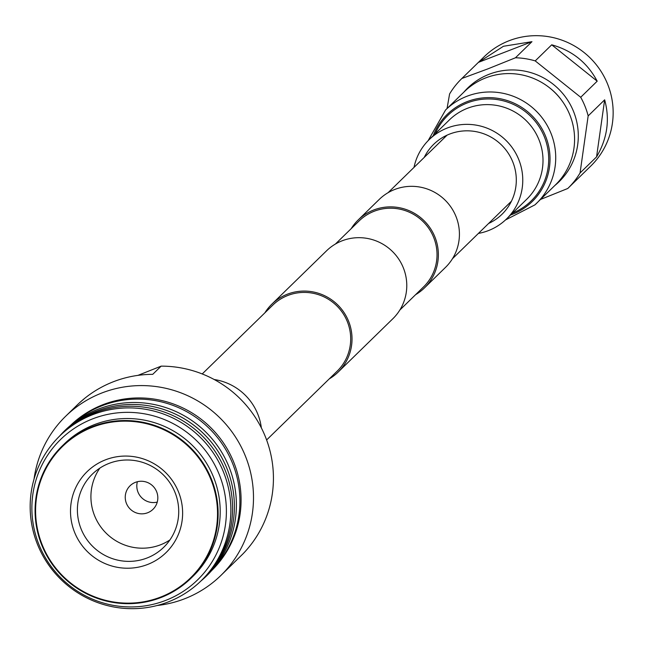 <?xml version="1.0" encoding="UTF-8"?>
<svg xmlns="http://www.w3.org/2000/svg" width="645" height="645" viewBox="0 0 645 645"><rect width="100%" height="100%" fill="white"/><g stroke="black" fill="none" stroke-linecap="round" stroke-linejoin="round"><path stroke-width="0.97" d="M415.606 294.668A47.456 46.682 -134.3 0 0 424.442 287.928L445.501 267.385A47.456 46.682 -134.3 0 0 451.282 207.593A47.456 46.682 -134.3 0 0 393.482 189.977A47.456 46.682 -134.3 0 0 379.228 199.434L358.168 219.969A47.456 46.682 -134.3 0 0 351.211 228.636M424.442 287.928A47.456 46.682 -134.3 0 0 430.223 228.128A47.456 46.682 -134.3 0 0 372.423 210.52A47.456 46.682 -134.3 0 0 358.168 219.969M399.811 310.068L423.499 286.961A46.118 45.36 -134.3 0 0 429.119 228.862A46.118 45.36 -134.3 0 0 372.955 211.745A46.118 45.36 -134.3 0 0 359.104 220.937L335.416 244.036M329.264 378.873A47.456 46.682 -134.3 0 0 338.101 372.133A47.456 46.682 -134.3 0 0 343.882 312.333A47.456 46.682 -134.3 0 0 286.082 294.725A47.456 46.682 -134.3 0 0 271.827 304.182A47.456 46.682 -134.3 0 0 264.869 312.841M338.101 372.133L392.853 318.735A47.456 46.682 -134.3 0 0 398.634 258.935A47.456 46.682 -134.3 0 0 340.834 241.327A47.456 46.682 -134.3 0 0 326.58 250.776L271.827 304.182M266.611 439.971L337.166 371.165A46.118 45.36 -134.3 0 0 342.785 313.067A46.118 45.36 -134.3 0 0 286.614 295.958A46.118 45.36 -134.3 0 0 272.771 305.141L202.216 373.947M488.604 223.468A48.883 48.085 -134.3 0 0 500.705 215.486A48.883 48.085 -134.3 0 0 501.963 214.309A48.883 48.085 -134.3 0 0 502.858 146.375A48.883 48.085 -134.3 0 0 434.948 143.142A48.883 48.085 -134.3 0 0 433.698 144.319A48.883 48.085 -134.3 0 0 424.208 157.445M478.405 233.417A55.406 54.494 -134.3 0 0 505.091 220.316A55.406 54.494 -134.3 0 0 506.51 218.978A55.406 54.494 -134.3 0 0 507.526 141.981A55.406 54.494 -134.3 0 0 430.57 138.32A55.406 54.494 -134.3 0 0 429.151 139.651A55.406 54.494 -134.3 0 0 414.009 167.386M505.454 219.977L534.915 204.876L555.458 184.897A65.177 64.113 -134.3 0 0 556.651 94.323A65.177 64.113 -134.3 0 0 466.109 90.002A65.177 64.113 -134.3 0 0 464.44 91.574L445.582 109.973A65.177 64.113 45.7 0 1 447.251 108.4A65.177 64.113 45.7 0 1 537.793 112.714A65.177 64.113 45.7 0 1 536.6 203.296A65.177 64.113 45.7 0 1 534.931 204.868M515.46 57.776A76.344 75.086 45.7 0 1 535.221 60.904L580.702 97.274A76.344 75.086 45.7 0 1 588.159 115.906L580.057 172.981A76.344 75.086 45.7 0 1 568.124 188.138L590.755 166.063A76.344 75.086 -134.3 0 0 600.688 70.829A76.344 75.086 -134.3 0 0 509.171 40.7A76.344 75.086 -134.3 0 0 484.153 56.76L461.522 78.835A76.344 75.086 45.7 0 1 461.885 78.472L487.926 68.854L515.46 57.776L531.964 41.683L503.463 46.263L478.38 62.388L461.885 78.472M447.05 108.537L449.581 93.985A76.344 75.086 45.7 0 1 461.522 78.835M531.964 41.683L478.38 62.388M568.124 188.138A76.344 75.086 45.7 0 1 567.753 188.493L540.22 199.571M463.828 92.171A65.435 64.363 45.7 0 1 489.168 74.256A65.435 64.363 45.7 0 1 569.14 102.539A65.435 64.363 45.7 0 1 554.845 185.494M549.556 87.801A60.307 59.316 45.7 0 1 561.36 99.902M580.702 97.274L597.197 81.181C587.289 62.597 572.131 50.471 551.717 44.811L535.221 60.904M580.057 172.981L596.56 156.888C607.34 138.498 610.041 119.478 604.655 99.822L588.159 115.906M596.56 156.888L604.655 99.822M597.197 81.181L551.717 44.811M444.848 136.99A53.245 52.374 -134.3 0 0 444.728 137.433M509.123 203.457A53.245 52.374 -134.3 0 0 509.566 203.344M214.205 379.518A55.406 54.494 45.7 0 1 251.55 402.657A55.406 54.494 45.7 0 1 261.346 427.853M148.39 557.449A51.1 50.262 45.7 0 1 86.108 538.422A51.1 50.262 45.7 0 1 92.493 474.002A51.1 50.262 45.7 0 1 107.723 463.924A51.1 50.262 45.7 0 1 169.917 482.823A51.1 50.262 45.7 0 1 163.846 547.162A51.1 50.262 45.7 0 1 148.39 557.449M169.925 539.929A51.044 50.205 45.7 0 1 161.839 544.267A51.044 50.205 45.7 0 1 102.482 529.126A51.044 50.205 45.7 0 1 99.878 468.101M149.06 563.883A56.534 55.607 45.7 0 1 75.215 533.802A56.534 55.607 45.7 0 1 104.071 460.409A56.534 55.607 45.7 0 1 177.915 490.498A56.534 55.607 45.7 0 1 149.06 563.883M90.058 428.199A91.735 90.227 45.7 0 1 209.883 477.018A91.735 90.227 45.7 0 1 163.064 596.093A91.735 90.227 45.7 0 1 43.239 547.283A91.735 90.227 45.7 0 1 90.058 428.199M89.873 427.635A92.308 90.792 45.7 0 1 202.304 461.893A92.308 90.792 45.7 0 1 191.049 578.186A92.308 90.792 45.7 0 1 163.33 596.577A92.308 90.792 45.7 0 1 50.907 562.327A92.308 90.792 45.7 0 1 62.154 446.026A92.308 90.792 45.7 0 1 89.873 427.635M62.154 446.026L64.234 444.002A92.308 90.792 45.7 0 1 91.953 425.619A92.308 90.792 45.7 0 1 204.376 459.869A92.308 90.792 45.7 0 1 193.129 576.162L191.049 578.186M90.107 419.887A98.08 96.468 45.7 0 1 218.22 472.084A98.08 96.468 45.7 0 1 168.16 599.399A98.08 96.468 45.7 0 1 40.046 547.202A98.08 96.468 45.7 0 1 90.107 419.887M90.252 415.678A101.201 99.532 45.7 0 1 222.436 469.536A101.201 99.532 45.7 0 1 170.788 600.898A101.201 99.532 45.7 0 1 38.603 547.049A101.201 99.532 45.7 0 1 90.252 415.678M60.719 435.02A101.201 99.532 45.7 0 1 91.953 414.026A101.201 99.532 45.7 0 1 215.543 452.081A101.201 99.532 45.7 0 1 202.022 579.903M62.476 433.303A101.201 99.532 45.7 0 1 93.767 412.252A101.201 99.532 45.7 0 1 217.381 450.339A101.201 99.532 45.7 0 1 203.78 578.186M59.485 436.214A101.507 99.838 45.7 0 1 95.347 410.301A101.507 99.838 45.7 0 1 221.138 451.315A101.507 99.838 45.7 0 1 200.797 581.105M70.41 425.515A101.249 99.588 45.7 0 1 99.217 406.874A101.249 99.588 45.7 0 1 221.904 443.51A101.249 99.588 45.7 0 1 211.762 570.446M70.16 425.732A101.249 99.588 45.7 0 1 100.394 405.721A101.249 99.588 45.7 0 1 223.646 443.196A101.249 99.588 45.7 0 1 211.544 570.696M34.016 479.162A111.174 109.352 45.7 0 1 65.629 416.283A111.174 109.352 45.7 0 1 99.008 394.135A111.174 109.352 45.7 0 1 234.425 435.391A111.174 109.352 45.7 0 1 220.872 575.469A111.174 109.352 45.7 0 1 187.485 597.617A111.174 109.352 45.7 0 1 157.219 605.494M220.872 575.469L232.394 564.23A111.174 109.352 -134.3 0 0 234.409 562.214L242.818 554.007A111.174 109.352 45.7 0 0 264.168 433.851A111.174 109.352 45.7 0 0 161.137 366.142L152.72 374.342A111.174 109.352 -134.3 0 0 110.537 382.896A111.174 109.352 -134.3 0 0 77.15 405.044L65.629 416.283M137.941 375.374L161.137 366.142M157.243 502.1A16.431 16.157 45.7 0 1 137.377 481.726M148.06 512.59A16.431 16.157 45.7 0 1 130.056 485.79A16.431 16.157 45.7 0 1 155.002 488.612A16.431 16.157 45.7 0 1 148.06 512.59M79.214 403.085L84.721 398.328M445.324 135.998A48.883 48.085 -134.3 0 0 444.453 137.699M508.849 203.723A48.883 48.085 -134.3 0 0 510.574 202.893M435.149 133.797A59.703 58.727 45.7 0 1 449.339 114.004A59.703 58.727 45.7 0 1 533.004 118.736A59.703 58.727 45.7 0 1 529.658 202.361A59.703 58.727 45.7 0 1 512.509 213.124M506.51 218.978L526.755 199.232A55.406 54.494 -134.3 0 0 527.771 122.244A55.406 54.494 -134.3 0 0 450.807 118.575A55.406 54.494 -134.3 0 0 449.388 119.914L429.151 139.651M510.582 215.011A60.88 59.88 -134.3 0 0 530.609 203.07A60.88 59.88 -134.3 0 0 534.02 117.801A60.88 59.88 -134.3 0 0 448.718 112.972A60.88 59.88 -134.3 0 0 433.214 135.684M452.459 258.718L511.453 201.192M388.064 192.694L447.058 135.16M428.119 140.683L445.582 109.973M445.381 135.966L444.542 137.611M508.937 203.643L510.598 202.844"/></g></svg>
